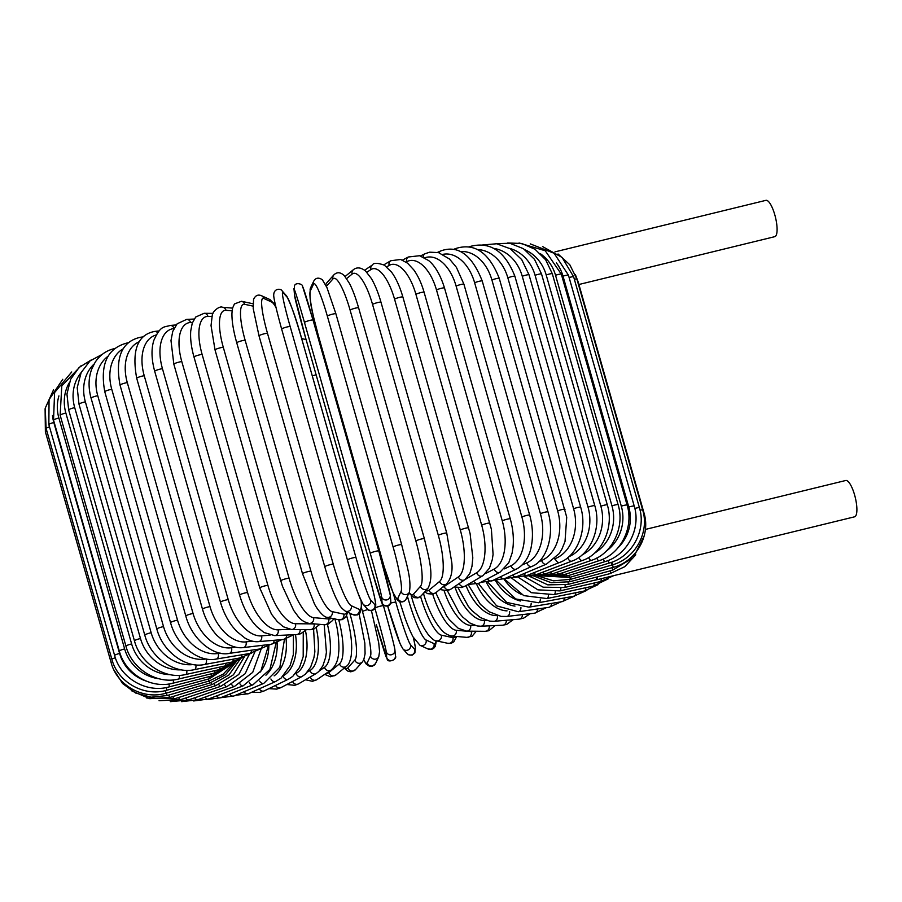 <?xml version="1.0" encoding="UTF-8"?>
<svg xmlns="http://www.w3.org/2000/svg" width="902" height="902" viewBox="0 0 902 902"><rect width="100%" height="100%" fill="white"/><g stroke="black" fill="none" stroke-linecap="round" stroke-linejoin="round"><path stroke-width="1.35" d="M597.643 576.806A18.694 5.243 76.3 0 1 596.29 579.727A4.454 1.252 76.3 0 1 596.132 579.806L564.596 587.506L543.173 587.191L523.983 576.468M596.628 577.066A4.454 1.252 76.3 0 1 596.29 579.727A18.694 5.243 76.3 0 1 595.647 580.054A18.694 5.243 76.3 0 1 595.016 580.076M555.001 251.861L765.911 200.345A18.694 5.243 76.3 0 1 775.134 216.04A18.694 5.243 76.3 0 1 775.427 236.324A18.694 5.243 76.3 0 1 774.784 236.662L578.904 284.502M645.37 529.429L845.715 480.495A18.694 5.243 76.3 0 1 854.938 496.19A18.694 5.243 76.3 0 1 855.22 516.474A18.694 5.243 76.3 0 1 854.577 516.812L595.647 580.054M231.104 664.571L214.372 673.061L172.88 683.197A4.454 1.252 -103.7 0 0 173.285 679.882M124.645 648.921A4.454 0.575 164.1 0 0 119.312 651.007L53.534 420.095A4.454 0.575 -15.9 0 1 58.878 418.009L124.645 648.921A40.06 38.098 50.6 0 0 159.102 678.778M58.923 395.899A40.06 38.098 50.6 0 0 58.878 418.009M214.372 673.061A4.454 1.252 -103.7 0 0 214.89 670.626M52.485 415.529A40.06 38.933 41.7 0 0 53.816 422.519L119.594 653.431A4.454 0.575 164.1 0 0 114.622 655.438C120.473 678.259 146.586 693.356 168.922 686.952A4.454 0.879 -104.4 0 0 169.001 683.953M119.594 653.431A40.06 38.933 41.7 0 0 145.91 680.976M114.622 655.438L48.843 424.526A4.454 0.575 -15.9 0 1 53.816 422.519M168.922 686.952L211.181 676.094A4.454 0.879 -104.4 0 0 211.372 673.794M115.355 657.772A4.454 0.575 164.1 0 0 111.893 659.351C117.745 682.16 144.016 697.02 166.644 690.278L166.385 687.527M111.893 659.351L46.115 428.439A4.454 0.575 -15.9 0 1 49.509 426.883M166.644 690.278L209.354 678.778L209.208 676.601M112.682 661.82A4.454 0.575 164.1 0 0 111.16 662.722C117.012 685.554 143.328 700.178 166.069 693.153L165.449 690.582M111.16 662.722L45.382 431.81A4.454 0.575 -15.9 0 1 46.825 430.942M166.069 693.153L208.903 681.1L208.418 679.037M113.956 670.006L122.604 683.524L135.559 693.007L151.108 697.201L167.197 695.543L166.216 693.108M167.197 695.543L209.816 683.028L208.723 680.221M131.264 690.639L149.766 698.689L170.004 697.426A4.454 0.654 -107 0 1 168.674 695.104M170.004 697.426L212.105 684.55A4.454 0.654 -107 0 1 210.944 682.679M146.778 698.058L174.503 698.813A4.454 1.037 -107.7 0 1 172.789 696.581M174.503 698.813L215.736 685.667A4.454 1.037 -107.7 0 1 214.225 683.851M159.056 700.73L180.625 699.67A4.454 1.409 -108.4 0 1 178.551 697.517M180.625 699.67L220.708 686.354A4.454 1.409 -108.4 0 1 218.814 684.562M170.275 701.655L188.349 699.997A4.454 1.759 -109.1 0 1 185.902 697.911M188.349 699.997L226.966 686.614A4.454 1.759 -109.1 0 1 224.666 684.81M181.618 701.655L197.617 699.783A4.454 2.108 -109.9 0 1 194.787 697.765M197.617 699.783L234.464 686.445A4.454 2.108 -109.9 0 1 231.735 684.595M193.648 700.967L208.351 699.039A4.454 2.435 -110.8 0 1 205.126 697.066M208.351 699.039L243.145 685.836A4.454 2.435 -110.8 0 1 239.966 683.908M206.592 699.659L220.471 697.776A4.454 2.751 -111.8 0 1 216.852 695.814M260.193 672.08A40.06 31.063 -96.7 0 0 268.841 645.697M220.471 697.776L252.955 684.81A4.454 2.751 -111.8 0 1 249.29 682.758M220.528 697.753L233.889 695.983A4.454 3.044 -112.9 0 1 229.863 694.021M265.921 675.192A40.06 28.785 -98.2 0 0 277.139 642.63M233.889 695.983L263.824 683.355A4.454 3.044 -112.9 0 1 259.629 681.111M235.58 695.273L248.512 693.683A4.454 3.304 -114.2 0 1 244.059 691.699M274.129 675.857A40.06 26.293 -99.4 0 0 286.069 639.044M248.512 693.683L275.662 681.484A4.454 3.304 -114.2 0 1 270.916 678.981M251.737 692.24L259.528 692.443L264.23 690.887A4.454 3.552 -115.8 0 1 259.314 688.835M284.085 675.248A40.06 23.599 -100.5 0 0 295.473 634.647M264.23 690.887L288.403 679.217A4.454 3.552 -115.8 0 1 283.07 676.308M268.864 688.654L276.756 689.105L280.939 687.617A4.454 3.766 -117.8 0 1 275.538 685.43M295.394 673.76L296.127 673.377A40.06 20.723 -101.4 0 0 305.474 630.701M280.939 687.617L301.933 676.556A4.454 3.766 -117.8 0 1 296.127 673.377M286.847 684.505L294.785 685.328L298.528 683.863A4.454 3.958 -120.4 0 1 292.586 681.484M307.424 672.046L310.029 670.513A40.06 17.69 -102.2 0 0 316.275 627.893M298.528 683.863L316.174 673.512A4.454 3.958 -120.4 0 1 310.029 670.513M305.507 679.77L312.487 681.314L316.873 679.657A4.454 4.104 -124 0 1 310.344 676.928M319.736 670.558L324.517 667.322A40.06 14.522 -103 0 0 327.46 624.466M316.873 679.657L331.057 670.085A4.454 4.104 -124 0 1 324.517 667.322M324.697 674.369L330.436 676.771L335.871 674.967A4.454 4.228 -129.4 0 1 328.892 672.542L339.502 663.816A40.06 11.241 -103.7 0 0 338.735 619.798M326.265 673.309A40.06 11.241 -103.7 0 0 328.892 672.542M335.871 674.967L346.481 666.24A4.454 4.228 -129.4 0 1 339.502 663.816M344.214 668.1L347.8 671.099L350.844 671.843L355.456 669.701A4.454 4.33 -138.3 0 1 347.913 667.83L354.858 660.016A40.06 7.881 -104.4 0 0 350.235 614.781L349.773 613.146M344.744 667.672A40.06 7.881 -104.4 0 0 347.913 667.83M355.456 669.701L362.412 661.888A4.454 4.33 -138.3 0 1 354.858 660.016M351.679 614.025A4.454 0.575 164.1 0 0 350.235 614.781M363.698 659.903L366.088 663.895L369.617 666.431L372.21 666.42L375.525 663.556A4.454 4.386 -154.6 0 1 367.227 662.801L370.474 655.968A40.06 4.454 -105.1 0 0 362.514 611.612L361.51 608.095M363.765 659.768A40.06 4.454 -105.1 0 0 367.227 662.801M375.525 663.556L378.761 656.724A4.454 4.386 -154.6 0 1 370.474 655.968M367.937 609.56A4.454 0.575 164.1 0 0 362.514 611.612M386.225 651.684A4.454 4.409 175.2 0 0 394.941 650.105L395.426 655.912C397.635 659.475 387.488 663.308 387.161 659.035L376.269 624.522A4.454 0.575 164.1 0 0 376.269 624.534A40.06 1.003 -105.7 0 0 386.71 657.49L386.225 651.684A40.06 1.003 -105.7 0 0 374.939 608.399M395.426 655.912A4.454 4.409 175.2 0 1 386.71 657.49M394.941 650.105C394.67 646.644 388.852 624.68 383.463 605.828L383.451 605.817A4.454 0.575 164.1 0 1 383.463 605.84A40.06 1.003 74.3 0 1 394.783 649.271M383.463 605.828A4.454 0.575 164.1 0 0 379.877 606.268A4.454 0.575 164.1 0 0 375.176 607.959M316.151 374.905A4.454 0.575 164.1 0 0 312.272 375.875M393.193 592.975L395.831 602.232A40.06 2.469 73.6 0 0 410.511 644.704L414.728 649.44A40.06 2.469 73.6 0 0 413.42 637.567M414.728 649.44A4.454 4.409 138.3 0 1 407.152 653.646L408.493 654.751L412.124 655.19L414.909 652.924L415.348 647.309L413.443 637.613M401.988 647.208A40.06 2.469 -106.4 0 1 387.68 606.043L400.082 643.656L402.923 648.91L407.152 653.646M410.511 644.704A4.454 4.409 138.3 0 1 402.923 648.91M395.831 602.232A4.454 0.575 164.1 0 0 390.566 603.19M328.508 371.353A4.454 0.575 164.1 0 0 327.697 371.511M407.422 596.301L408.054 598.522A40.06 5.908 73 0 0 426.06 639.992L433.986 643.611A40.06 5.908 73 0 0 436.049 640.781M433.986 643.611A4.454 4.363 114.6 0 1 427.92 648.944L431.878 649.271L433.693 648.324L435.305 646.306L436.354 640.848M426.06 639.992A4.454 4.363 114.6 0 1 420.005 645.325L427.92 648.944M408.054 598.522A4.454 0.575 164.1 0 0 406.317 598.624M420.558 596.481A40.06 9.313 72.3 0 0 441.337 635.166L452.894 637.658A40.06 9.313 72.3 0 0 455.645 636.384M452.894 637.658A4.454 4.296 102.2 0 1 447.832 643.318L451.372 643.182L453.762 641.852L456.739 636.474M441.337 635.166A4.454 4.296 102.2 0 1 436.275 640.826L447.832 643.318M412.361 596.696A4.454 0.575 164.1 0 0 411.639 597.248L413.184 602.378C416.701 613.281 420.603 622.38 424.921 629.697L428.303 634.715C432.362 639.202 435.012 641.243 436.275 640.826M432.712 594.192A40.06 12.639 71.6 0 0 456.198 630.272L471.306 631.614A40.06 12.639 71.6 0 0 473.584 631.208M471.306 631.614A4.454 4.183 95.1 0 1 466.909 637.376L472.118 636.214L476.312 631.231M456.198 630.272A4.454 4.183 95.1 0 1 451.801 636.034L466.909 637.376M425.372 592.355A4.454 0.575 164.1 0 0 423.433 593.415L425.079 598.781C428.788 609.775 433.197 618.817 438.293 625.909L440.706 628.953C443.671 632.776 447.369 635.143 451.801 636.034M489.177 625.83A4.454 4.048 90.5 0 1 485.197 631.31L488.861 630.735L495.142 625.56M444.179 590.889A40.06 15.875 70.9 0 0 470.551 625.345L475.027 625.39M470.551 625.345A4.454 4.048 90.5 0 1 466.65 631.141L485.197 631.31M506.281 620.26A4.454 3.879 87.4 0 1 502.639 625.221L506.642 624.443L513.137 619.674M455.036 587.27A40.06 18.987 70.1 0 0 484.273 620.429L486.325 620.339M484.273 620.429A4.454 3.879 87.4 0 1 480.8 626.213L502.639 625.221M522.438 614.612A4.454 3.676 85.1 0 1 519.146 619.155L523.588 618.163L530.184 613.698M466.03 585.59A40.06 21.964 69.2 0 0 497.239 615.559M497.273 615.57A4.454 3.676 85.1 0 1 494.172 621.309L519.146 619.155M537.569 608.974A4.454 3.45 83.3 0 1 534.615 613.18L546.172 607.734M476.639 584.27A40.06 24.76 68.2 0 0 507.037 610.868M509.596 611.488A4.454 3.45 83.3 0 1 506.71 616.472L534.615 613.18M551.55 603.404A4.454 3.202 81.8 0 1 548.957 607.328L560.988 601.837M486.426 582.455A40.06 27.376 67.1 0 0 514.986 606.099M520.905 607.339A4.454 3.202 81.8 0 1 518.334 611.748L548.957 607.328M564.314 597.97A4.454 2.92 80.6 0 1 562.07 601.657L574.54 596.064M495.423 580.482A40.06 29.777 65.8 0 0 520.398 601.014M531.188 603.235A4.454 2.92 80.6 0 1 528.944 607.159L562.07 601.657M575.735 592.715A4.454 2.627 79.5 0 1 573.841 596.199L586.898 590.348M503.891 578.949A40.06 31.953 64.2 0 0 521.142 594.317M540.366 599.221A4.454 2.627 79.5 0 1 538.483 602.739L573.841 596.199M585.748 587.709A4.454 2.3 78.6 0 1 584.203 591.013L598.105 584.643M548.405 595.365A4.454 2.3 78.6 0 1 546.871 598.545L584.203 591.013M594.26 582.974A4.454 1.962 77.8 0 1 593.076 586.12L608.264 578.836M555.249 591.689A4.454 1.962 77.8 0 1 554.053 594.587L593.076 586.12M610.271 570.842A4.454 0.879 75.6 0 1 610.147 573.593L624.804 566.67L635.763 554.831M601.228 578.689A4.454 1.612 77 0 1 600.394 581.564L613.834 575.611M560.83 588.251A4.454 1.612 77 0 1 559.973 590.9L537.885 589.852L518.413 577.381M568.08 582.162A4.454 0.879 75.6 0 1 567.888 584.451L610.147 573.593M565.114 585.06A4.454 1.252 76.3 0 1 564.596 587.506M612.278 567.606L612.526 570.233L633.429 557.583L644.22 535.777M569.669 579.58L569.816 581.734L612.526 570.233M611.939 562.476L613.202 567.347C636.293 561.472 650.985 535.303 643.938 512.787A4.454 0.575 164.1 0 0 643.351 512.674M577.663 281.762A4.454 0.575 -15.9 0 1 578.159 281.875L643.938 512.787M569.884 577.336L570.368 579.388L613.202 567.347M611.184 562.442L612.176 564.923C635.121 558.823 649.722 532.451 642.675 509.98A4.454 0.575 164.1 0 0 640.048 510.182M574.348 279.259A4.454 0.575 -15.9 0 1 576.897 279.068L642.675 509.98M568.722 575.465L569.545 577.438L612.176 564.923M608.049 560.514A4.454 0.654 73 0 0 609.448 563.006C632.077 556.737 646.486 530.207 639.428 507.736A4.454 0.575 164.1 0 0 634.828 508.457M633.858 532.281A40.06 39.282 -65.4 0 0 635.775 522.608M569.117 277.523A4.454 0.575 -15.9 0 1 573.649 276.824L639.428 507.736M566.185 573.988A4.454 0.654 73 0 0 567.358 575.882L609.448 563.006M634.23 506.101A4.454 0.575 164.1 0 0 628.795 507.071L563.017 276.159A4.454 0.575 -15.9 0 1 568.452 275.189L634.23 506.101C641.277 528.606 627.183 555.226 605.062 561.596A4.454 1.037 72.3 0 1 603.224 559.048M618.028 547.762A40.06 38.617 -77.8 0 0 628.795 507.071M563.017 276.159A40.06 38.617 -77.8 0 0 556.399 262.922M562.296 572.905A4.454 1.037 72.3 0 0 563.818 574.743L605.062 561.596M627.104 505.075A4.454 0.575 164.1 0 0 621.309 506.169L555.531 275.257A4.454 0.575 -15.9 0 1 561.326 274.163L627.104 505.075C634.151 527.636 620.463 554.302 599.029 560.706A4.454 1.409 71.6 0 1 596.729 558.045M606.257 551.133A40.06 37.658 -84.9 0 0 621.309 506.169M555.531 275.257A40.06 37.658 -84.9 0 0 540.591 253.845M557.075 572.24A4.454 1.409 71.6 0 0 558.958 574.01L599.029 560.706M618.107 504.68A4.454 0.575 164.1 0 0 611.973 505.875L546.195 274.963A4.454 0.575 -15.9 0 1 552.328 273.768L618.107 504.68C625.165 527.32 611.996 553.963 591.419 560.345A4.454 1.759 70.9 0 1 588.6 557.504M594.531 553.129A40.06 36.407 -89.5 0 0 611.973 505.875M546.195 274.963A40.06 36.407 -89.5 0 0 525.122 249.854M550.558 571.992A4.454 1.759 70.9 0 0 552.813 573.717L591.419 560.345M607.317 504.894A4.454 0.575 164.1 0 0 600.856 506.214L535.078 275.302A4.454 0.575 -15.9 0 1 541.538 273.982L607.317 504.894C614.386 527.659 601.826 554.234 582.275 560.514A4.454 2.108 70.1 0 1 578.904 557.391M582.117 554.888A40.06 34.885 -92.6 0 0 600.856 506.214M535.078 275.302A40.06 34.885 -92.6 0 0 509.653 248.377M542.801 572.15A4.454 2.108 70.1 0 0 545.428 573.852L582.275 560.514M594.813 505.74A4.454 0.575 164.1 0 0 592.411 505.898A4.454 0.575 164.1 0 0 588.036 507.172L522.258 276.26A4.454 0.575 -15.9 0 1 526.633 274.986A4.454 0.575 -15.9 0 1 529.034 274.828L594.813 505.74C601.905 528.64 590.055 555.102 571.665 561.202A4.454 2.435 69.2 0 1 567.73 557.673M568.801 556.76A40.06 33.103 -94.9 0 0 588.036 507.172M522.258 276.26A40.06 33.103 -94.9 0 0 493.834 248.422M533.849 572.725A4.454 2.435 69.2 0 0 536.87 574.405L571.665 561.202M580.685 507.195A4.454 0.575 164.1 0 0 578.114 507.386A4.454 0.575 164.1 0 0 573.604 508.739L507.837 277.827A4.454 0.575 -15.9 0 1 512.336 276.474A4.454 0.575 -15.9 0 1 514.907 276.283L580.685 507.195C587.8 530.252 576.761 556.568 559.691 562.42A4.454 2.751 68.2 0 1 555.249 558.609A40.06 31.063 -96.7 0 0 573.604 508.739M554.482 558.924L555.249 558.609M507.837 277.827A40.06 31.063 -96.7 0 0 477.496 249.561M523.769 573.706A4.454 2.751 68.2 0 0 527.196 575.386L559.691 562.42M565.035 509.258A4.454 0.575 164.1 0 0 562.307 509.483A4.454 0.575 164.1 0 0 557.695 510.915L491.917 280.003A4.454 0.575 -15.9 0 1 496.528 278.571A4.454 0.575 -15.9 0 1 499.257 278.346L566.727 517.207L565.024 541.459L561.957 549.002L559.127 553.636L546.432 564.145A4.454 3.044 67.1 0 1 541.64 560.48A40.06 28.785 -98.2 0 0 557.695 510.915M538.945 561.619L541.64 560.48M491.917 280.003A40.06 28.785 -98.2 0 0 460.527 251.579M512.629 575.059A4.454 3.044 67.1 0 0 516.485 576.773L546.432 564.145M454.428 249.471A4.454 3.044 -112.9 0 1 455.431 248.625L453.74 249.335M547.999 511.896A4.454 0.575 164.1 0 0 545.09 512.178A4.454 0.575 164.1 0 0 540.411 513.666L474.632 282.754A4.454 0.575 -15.9 0 1 479.312 281.266A4.454 0.575 -15.9 0 1 482.22 280.984L547.999 511.896C555.215 535.348 546.116 561.247 531.988 566.355A4.454 3.304 65.8 0 1 526.858 562.848A40.06 26.293 -99.4 0 0 540.411 513.666M522.247 564.923L526.858 562.848M474.632 282.754A40.06 26.293 -99.4 0 0 442.927 254.353M500.509 576.773A4.454 3.304 65.8 0 0 504.838 578.554L531.988 566.355M439.263 252.831A4.454 3.304 -114.2 0 1 440.807 250.925L437.583 252.368M529.699 515.121A4.454 0.575 164.1 0 0 526.61 515.437A4.454 0.575 164.1 0 0 521.886 516.993L456.108 286.081A4.454 0.575 -15.9 0 1 460.832 284.525A4.454 0.575 -15.9 0 1 463.921 284.209L529.699 515.121C532.71 526.035 533.24 536.498 531.289 546.488C530.365 552.554 526.249 563.897 516.496 569.049A4.454 3.552 64.2 0 1 511.017 565.701A40.06 23.599 -100.5 0 0 521.886 516.993M504.489 568.858L511.017 565.701M456.108 286.081A40.06 23.599 -100.5 0 0 424.741 257.837M487.497 578.802A4.454 3.552 64.2 0 0 492.334 580.719L516.496 569.049M423.275 257.07A4.454 3.552 -115.8 0 1 425.079 253.721L420.445 255.954M510.273 518.875A4.454 0.575 164.1 0 0 507.003 519.236A4.454 0.575 164.1 0 0 502.267 520.849L436.489 289.937A4.454 0.575 -15.9 0 1 441.225 288.324A4.454 0.575 -15.9 0 1 444.494 287.964L510.273 518.875C512.99 528.617 513.903 538.054 513.024 547.198L512.111 553.05L508.762 562.792L500.058 572.184A4.454 3.766 62.2 0 1 494.251 569.004A40.06 20.723 -101.4 0 0 502.267 520.849M485.704 573.503L494.251 569.004M436.489 289.937A40.06 20.723 -101.4 0 0 406.712 261.681L406.035 262.042M473.685 581.102A4.454 3.766 62.2 0 0 479.075 583.244L500.058 572.184M406.712 261.681A4.454 3.766 -117.8 0 1 408.369 256.991L402.472 260.103M489.876 523.149A4.454 0.575 164.1 0 0 486.415 523.555A4.454 0.575 164.1 0 0 481.691 525.223L415.912 294.311A4.454 0.575 -15.9 0 1 420.636 292.643A4.454 0.575 -15.9 0 1 424.098 292.237L491.387 529.226L493.078 554.392L492.289 559.612L489.459 568.159L482.841 575.735A4.454 3.958 59.6 0 1 476.684 572.747A40.06 17.69 -102.2 0 0 481.691 525.223M465.229 579.467L476.684 572.747M415.912 294.311A40.06 17.69 -102.2 0 0 389.145 265.425L386.699 266.857M459.186 583.549A4.454 3.958 59.6 0 0 465.184 586.097L482.841 575.735M389.145 265.425A4.454 3.958 -120.4 0 1 390.791 260.734L383.812 264.838M468.645 527.907A4.454 0.575 164.1 0 0 465.004 528.358A4.454 0.575 164.1 0 0 460.324 530.06L394.546 299.148A4.454 0.575 -15.9 0 1 399.236 297.446A4.454 0.575 -15.9 0 1 402.867 296.995L470.111 533.601L472.806 557.864L471.994 566.276L469.852 573.469L464.97 579.636A4.454 4.104 56 0 1 458.442 576.885A40.06 14.522 -103 0 0 460.324 530.06M442.454 587.281A40.06 14.522 -103 0 0 444.258 586.469L458.442 576.885M394.546 299.148A40.06 14.522 -103 0 0 370.902 269.574L366.843 272.303M444.258 586.469A4.454 4.104 56 0 0 450.786 589.22L464.97 579.636M370.902 269.574A4.454 4.104 -124 0 1 372.447 264.951L364.622 270.228M446.761 533.116A4.454 0.575 164.1 0 0 442.938 533.612A4.454 0.575 164.1 0 0 438.327 535.348L372.549 304.436A4.454 0.575 -15.9 0 1 377.16 302.7A4.454 0.575 -15.9 0 1 380.982 302.204L446.761 533.116L451.789 562.532C452.77 571.518 451.045 578.61 446.637 583.831A4.454 4.228 50.6 0 1 439.657 581.407A40.06 11.241 -103.7 0 0 438.327 535.348M425.721 590.742A40.06 11.241 -103.7 0 0 429.048 590.133L439.657 581.407M372.549 304.436A40.06 11.241 -103.7 0 0 352.118 274.084L346.661 278.583M429.048 590.133A4.454 4.228 50.6 0 0 436.027 592.558L446.637 583.831M352.118 274.084A4.454 4.228 -129.4 0 1 353.449 269.642L345.094 276.508M424.323 538.855A4.454 0.575 164.1 0 0 424.38 538.72A4.454 0.575 164.1 0 0 420.366 539.272A4.454 0.575 164.1 0 0 415.867 541.031L350.1 310.119A4.454 0.575 -15.9 0 1 354.587 308.36A4.454 0.575 -15.9 0 1 358.601 307.808L424.38 538.72C428.709 557.098 434.426 575.848 428.044 588.138A4.454 4.33 41.7 0 1 420.501 586.266A40.06 7.881 -104.4 0 0 415.867 541.031M409.136 592.682A40.06 7.881 -104.4 0 0 413.544 594.08L420.501 586.266M350.1 310.119A40.06 7.881 -104.4 0 0 332.951 278.943L326.389 286.317M413.544 594.08A4.454 4.33 41.7 0 0 421.099 595.951L428.044 588.138M325.847 285.167A4.454 4.33 -138.3 0 1 326.907 282.709L325.622 284.694M332.951 278.943A4.454 4.33 -138.3 0 1 333.853 274.896L326.907 282.709M401.661 544.763A4.454 0.575 164.1 0 0 401.672 544.695A4.454 0.575 164.1 0 0 397.478 545.293A4.454 0.575 164.1 0 0 393.125 547.063L327.347 316.151A4.454 0.575 -15.9 0 1 331.699 314.381A4.454 0.575 -15.9 0 1 335.894 313.783A4.454 0.575 -15.9 0 1 335.882 313.851M327.347 316.151A40.06 4.454 -105.1 0 0 313.546 284.107L310.299 290.94A40.06 4.454 -105.1 0 0 318.271 335.296L384.038 566.208A40.06 4.454 -105.1 0 0 397.838 598.263L401.086 591.419A40.06 4.454 -105.1 0 0 393.125 547.063M401.086 591.419A4.454 4.386 25.4 0 0 409.373 592.174C411.707 579.129 406.464 564.483 401.672 544.695L335.894 313.783L326.941 287.546L322.375 279.755C318.677 277.275 315.824 277.703 313.795 281.052L310.547 287.885A4.454 4.386 -154.6 0 0 310.299 290.94M397.838 598.263A4.454 4.386 25.4 0 0 406.137 599.018L409.373 592.174M384.038 566.208A4.454 0.575 164.1 0 0 384.038 566.276L392.99 592.513L397.557 600.315C401.243 602.784 404.107 602.356 406.137 599.018M313.546 284.107A4.454 4.386 -154.6 0 1 313.795 281.052M390.149 594.429A40.06 1.003 74.3 0 0 378.817 550.998A4.454 0.575 164.1 0 0 378.817 550.987A4.454 0.575 164.1 0 0 374.431 551.641A4.454 0.575 164.1 0 0 370.26 553.411L304.481 322.499A4.454 0.575 -15.9 0 1 308.653 320.729A4.454 0.575 -15.9 0 1 313.039 320.075L378.817 550.975M304.481 322.499A40.06 1.003 -105.7 0 0 294.041 289.531L294.526 295.337A40.06 1.003 -105.7 0 0 305.857 338.769L371.635 569.681A40.06 1.003 -105.7 0 0 382.076 602.649L381.58 596.842A40.06 1.003 -105.7 0 0 370.26 553.411M381.58 596.842A4.454 4.409 -4.8 0 0 390.295 595.264L378.817 550.987L313.039 320.075A4.454 0.575 -15.9 0 1 313.039 320.086L302.531 286.227C303.106 284.401 295.879 281.762 294.447 285.821L294.379 294.503A4.454 4.409 175.2 0 0 294.526 295.337M302.598 287.118A40.06 1.003 74.3 0 1 313.039 320.063M382.076 602.649A4.454 4.409 -4.8 0 0 390.791 601.07L390.295 595.264M305.857 338.791A4.454 0.575 164.1 0 1 305.857 338.78A4.454 0.575 164.1 0 0 305.857 338.78L371.635 569.692A4.454 0.575 164.1 0 0 371.635 569.692L382.144 603.551C381.569 605.366 388.796 608.004 390.228 603.945L390.791 601.07M294.041 289.531A4.454 4.409 175.2 0 1 293.883 288.696M347.428 559.984L281.649 329.072A4.454 0.575 -15.9 0 0 281.661 329.106L347.428 559.95C353.043 580.538 358.263 595.275 363.066 604.193A4.454 4.409 -41.7 0 0 370.654 599.988L374.871 604.723A40.06 2.469 73.6 0 0 367.79 570.786L302.012 339.874A40.06 2.469 73.6 0 0 287.332 297.401L283.104 292.665A40.06 2.469 73.6 0 0 290.185 326.603L355.963 557.515A4.454 0.575 164.1 0 0 351.419 558.259A4.454 0.575 164.1 0 0 347.428 559.984A4.454 0.575 164.1 0 0 347.439 560.018A40.06 2.469 -106.4 0 0 362.13 602.491M355.963 557.515A40.06 2.469 73.6 0 0 370.654 599.988M283.104 292.665A4.454 4.409 138.3 0 0 282.168 290.963C281.266 288.482 274.208 288.054 273.757 294.424C273.261 296.51 275.888 308.067 281.649 329.072A4.454 0.575 -15.9 0 1 285.641 327.347A4.454 0.575 -15.9 0 1 290.185 326.603M363.066 604.193L367.283 608.929A4.454 4.409 -41.7 0 0 374.871 604.723M367.813 570.853A4.454 0.575 164.1 0 0 367.813 570.819A4.454 0.575 164.1 0 0 367.79 570.786C373.563 591.825 376.202 603.382 375.706 605.467C375.243 611.838 368.185 611.409 367.283 608.929M367.813 570.819L302.035 339.907C296.408 319.353 291.199 304.617 286.385 295.698A4.454 4.409 138.3 0 1 287.332 297.401M275.989 307.503A40.06 5.908 73 0 0 271.671 302.046L263.745 298.415A40.06 5.908 73 0 0 267.499 333.357L333.278 564.269A4.454 0.575 164.1 0 0 328.587 565.092A4.454 0.575 164.1 0 0 324.788 566.772A4.454 0.575 164.1 0 0 324.855 566.839M259.077 335.927A4.454 0.575 -15.9 0 1 259.009 335.86L324.788 566.772C328.441 579.456 332.353 590.235 336.491 599.097C339.535 604.205 338.769 606.088 345.229 611.071A4.454 4.363 -65.4 0 0 351.284 605.738L359.21 609.357A40.06 5.908 73 0 0 361.116 600.957M333.278 564.269A40.06 5.908 73 0 0 351.284 605.738M263.745 298.415A4.454 4.363 114.6 0 0 261.388 295.664C257.938 294.266 255.322 295.529 253.552 299.441L253.203 308.54L259.009 335.86A4.454 0.575 -15.9 0 1 262.82 334.18A4.454 0.575 -15.9 0 1 267.499 333.357M345.229 611.071L353.144 614.702A4.454 4.363 -65.4 0 0 359.21 609.357M275.865 306.984L273.238 302.813L269.315 299.284A4.454 4.363 114.6 0 1 271.671 302.046M253.022 306.116L244.667 304.324A40.06 9.313 72.3 0 0 245.152 340.279L310.931 571.192A4.454 0.575 164.1 0 0 306.139 572.105A4.454 0.575 164.1 0 0 302.52 573.728L314.324 603.585C316.399 608.106 323.356 617.464 327.144 617.306A4.454 4.296 -77.8 0 0 332.207 611.635L343.775 614.127A40.06 9.313 72.3 0 0 347.011 611.883M310.931 571.192A40.06 9.313 72.3 0 0 332.207 611.635M302.52 573.728L236.741 342.816A4.454 0.575 -15.9 0 1 240.36 341.193A4.454 0.575 -15.9 0 1 245.152 340.279M327.144 617.306L338.712 619.798A4.454 4.296 -77.8 0 0 343.775 614.127M252.966 303.76L241.488 301.279A4.454 4.296 102.2 0 1 244.667 304.324M232.107 310.874L226.019 310.333A40.06 12.639 71.6 0 0 223.301 347.338L289.08 578.238A4.454 0.575 164.1 0 0 284.231 579.231A4.454 0.575 164.1 0 0 280.793 580.798L282.518 586.379L293.601 610.293L298.066 616.325C300.716 619.945 304.425 622.301 309.16 623.417A4.454 4.183 -84.9 0 0 313.558 617.644L328.666 618.986A40.06 12.639 71.6 0 0 331.508 618.242M289.08 578.238A40.06 12.639 71.6 0 0 313.558 617.644M280.793 580.798L215.014 349.886A4.454 0.575 -15.9 0 1 218.453 348.319A4.454 0.575 -15.9 0 1 223.301 347.338M309.16 623.417L324.269 624.748A4.454 4.183 -84.9 0 0 328.666 618.986M232.581 308.134L222.399 307.232A4.454 4.183 95.1 0 1 226.019 310.333M211.947 316.444L207.945 316.41A40.06 15.875 70.9 0 0 202.127 354.452L267.905 585.364A4.454 0.575 164.1 0 0 263.023 586.413A4.454 0.575 164.1 0 0 259.765 587.924L271.513 614.183L277.218 621.523L283.318 626.766L291.583 629.517A4.454 4.048 -89.5 0 0 295.484 623.722L314.031 623.902A40.06 15.875 70.9 0 0 314.494 623.891M267.905 585.364A40.06 15.875 70.9 0 0 295.484 623.722M259.765 587.924L193.986 357.012A4.454 0.575 -15.9 0 1 197.245 355.501A4.454 0.575 -15.9 0 1 202.127 354.452M291.583 629.517L310.13 629.686A4.454 4.048 -89.5 0 0 314.031 623.902M212.996 313.377L204.123 313.298A4.454 4.048 90.5 0 1 207.945 316.41M192.521 322.409L190.57 322.499A40.06 18.987 70.1 0 0 181.798 361.601L247.565 592.513A4.454 0.575 164.1 0 0 242.683 593.617A4.454 0.575 164.1 0 0 239.605 595.061C242.672 605.592 247.148 614.679 253.034 622.335L256.574 626.45L263.982 632.516L274.625 635.594A4.454 3.879 -92.6 0 0 278.109 629.822L289.429 629.303M247.565 592.513A40.06 18.987 70.1 0 0 278.109 629.822M239.605 595.061L173.827 364.149A4.454 0.575 -15.9 0 1 176.905 362.705A4.454 0.575 -15.9 0 1 181.798 361.601M274.625 635.594L296.465 634.602A4.454 3.879 -92.6 0 0 300.107 629.596M194.178 319.049L186.68 319.387A4.454 3.879 87.4 0 1 190.57 322.499M173.917 328.576A40.06 21.964 69.2 0 0 162.45 368.704L228.217 599.616A4.454 0.575 164.1 0 0 223.358 600.766A4.454 0.575 164.1 0 0 220.46 602.153C223.155 611.432 227.214 619.606 232.626 626.698L236.583 631.287L244.814 637.973C249.775 640.848 254.33 642.066 258.479 641.638A4.454 3.676 -94.9 0 0 261.58 635.876L270.149 635.143M228.217 599.616A40.06 21.964 69.2 0 0 261.58 635.876M220.46 602.153L154.682 371.241A4.454 0.575 -15.9 0 1 157.579 369.854A4.454 0.575 -15.9 0 1 162.45 368.704M258.479 641.638L283.442 639.484A4.454 3.676 -94.9 0 0 286.746 635.042M176.183 324.934L170.174 325.453A4.454 3.676 85.1 0 1 173.996 328.418M156.147 335.003A40.06 24.76 68.2 0 0 144.23 375.717L210.008 606.629A4.454 0.575 164.1 0 0 205.205 607.813A4.454 0.575 164.1 0 0 202.476 609.154C205.487 619.403 210.301 628.164 216.908 635.414L225.793 642.934C232.028 646.745 237.857 648.301 243.281 647.591A4.454 3.45 -96.7 0 0 246.009 641.874L252.278 641.13M210.008 606.629A40.06 24.76 68.2 0 0 246.009 641.874M202.476 609.154L136.698 378.242A4.454 0.575 -15.9 0 1 139.427 376.901A4.454 0.575 -15.9 0 1 144.23 375.717M243.281 647.591L271.186 644.287A4.454 3.45 -96.7 0 0 274.129 640.285M159.135 330.91L154.693 331.429A4.454 3.45 83.3 0 1 157.579 332.782M139.212 341.745A40.06 27.376 67.1 0 0 127.295 382.595L193.073 613.507A4.454 0.575 164.1 0 0 188.349 614.713A4.454 0.575 164.1 0 0 185.801 615.987C192.002 639.631 213.808 656.701 229.164 653.409A4.454 3.202 -98.2 0 0 231.521 647.737L235.625 647.151M193.073 613.507A40.06 27.376 67.1 0 0 231.521 647.737M185.801 615.987L120.022 385.075A4.454 0.575 -15.9 0 1 122.571 383.801A4.454 0.575 -15.9 0 1 127.295 382.595M229.164 653.409L259.799 648.989A4.454 3.202 -98.2 0 0 262.381 645.325M143.147 336.874L140.351 337.28A4.454 3.202 81.8 0 1 142.245 337.776M123.191 348.792A40.06 29.777 65.8 0 0 111.758 389.269L177.536 620.181A4.454 0.575 164.1 0 0 172.925 621.399A4.454 0.575 164.1 0 0 170.546 622.617C176.679 646.069 199.432 662.801 216.243 659.046A4.454 2.92 -99.4 0 0 218.239 653.443L220.235 653.104M177.536 620.181A40.06 29.777 65.8 0 0 218.239 653.443M170.546 622.617L104.767 391.705A4.454 0.575 -15.9 0 1 107.146 390.487A4.454 0.575 -15.9 0 1 111.758 389.269M216.243 659.046L249.369 653.555A4.454 2.92 -99.4 0 0 251.602 650.173M128.321 342.771L127.25 342.952A4.454 2.92 80.6 0 1 128.073 342.985M108.127 356.177A40.06 31.953 64.2 0 0 97.754 395.696L163.533 626.608A4.454 0.575 164.1 0 0 159.045 627.837A4.454 0.575 164.1 0 0 156.835 628.998C162.912 652.281 186.488 668.709 204.63 664.47A4.454 2.627 -100.5 0 0 206.242 658.945M163.533 626.608A40.06 31.953 64.2 0 0 206.186 658.934M156.835 628.998L91.057 398.086A4.454 0.575 -15.9 0 1 93.267 396.925A4.454 0.575 -15.9 0 1 97.754 395.696M204.63 664.47L240 657.93A4.454 2.627 -100.5 0 0 241.883 654.796M94.067 364.058A40.06 33.893 62.2 0 0 85.374 401.83L151.153 632.742A4.454 0.575 164.1 0 0 146.823 633.971A4.454 0.575 164.1 0 0 144.771 635.076C150.781 658.212 175.089 674.346 194.415 669.634A4.454 2.3 -101.4 0 0 195.802 664.853M151.153 632.742A40.06 33.893 62.2 0 0 193.332 664.537M144.771 635.076L78.993 404.164A4.454 0.575 -15.9 0 1 81.045 403.059A4.454 0.575 -15.9 0 1 85.374 401.83M194.415 669.634L231.746 662.102A4.454 2.3 -101.4 0 0 233.291 659.17M81.045 372.74A40.06 35.573 59.6 0 0 74.708 407.625L140.486 638.537A4.454 0.575 164.1 0 0 134.443 640.792C140.408 663.816 165.337 679.668 185.665 674.504A4.454 1.962 -102.2 0 0 186.759 670.31M140.486 638.537A40.06 35.573 59.6 0 0 181.403 669.814M134.443 640.792L68.665 409.88A4.454 0.575 -15.9 0 1 74.708 407.625M185.665 674.504L224.688 666.037A4.454 1.962 -102.2 0 0 225.895 663.286M69.195 382.888A40.06 36.971 56 0 0 65.857 413.026L131.636 643.938A4.454 0.575 164.1 0 0 125.93 646.125C131.85 669.047 157.286 684.641 178.472 679.037A4.454 1.612 -103 0 0 179.227 675.327M131.636 643.938A40.06 36.971 56 0 0 170.196 674.651M125.93 646.125L60.152 415.213A4.454 0.575 -15.9 0 1 65.857 413.026M178.472 679.037L218.882 669.701A4.454 1.612 -103 0 0 219.738 667.108M172.88 683.197C151.029 689.218 125.186 673.884 119.312 651.007M53.534 420.095L54.594 392.55L71.72 371.974M211.181 676.094L231.194 664.515M62.768 379.291L49.058 399.654L48.843 424.526M209.354 678.778L232.254 663.804M53.556 389.777L45.224 408.178L46.115 428.439M208.903 681.1L223.245 674.11L234.17 662.553M45.1 408.832L45.382 431.81M209.816 683.028L225.534 674.741L236.809 660.997M212.105 684.55L228.882 675.034L240.157 659.215M215.736 685.667L233.426 674.809L244.397 656.78M220.708 686.354L238.793 674.448L249.211 654.626M226.966 686.614L245.22 673.659L254.838 652.045M234.464 686.445L252.729 672.34L261.242 648.741M243.145 685.836L260.892 671.02L268.277 646.035M252.955 684.81L269.923 669.385L276.057 643.092M263.824 683.355L279.857 667.221L284.468 639.36M275.662 681.484L281.052 678.135L290.117 665.665L293.33 654.672L293.421 635.076M288.403 679.217L292.767 676.353L299.588 667.379L303.196 656.6L303.252 632.449M301.933 676.556L305.372 674.155L310.649 667.13L313.941 657.626L314.866 651.774L313.592 629.168M316.174 673.512L318.789 671.528L322.848 665.834L325.611 657.49L326.411 652.259L324.213 624.748M331.057 670.085C335.792 665.992 338.318 660.072 338.656 652.326C339.186 650.331 339.118 635.087 336.13 623.756L334.732 618.344M346.481 666.24C348.646 664.909 350.235 661.29 351.261 655.359L351.701 648.391C351.69 640.104 350.438 630.848 347.958 620.61L346.605 615.525M362.412 661.888L363.788 659.712L365.084 653.758L364.836 643.194L359.131 613.879M378.761 656.724L379.573 651.605L378.727 642.912L371.455 610.631M306.082 339.58L301.651 338.566M317.042 334.135L317.865 333.977M420.005 645.325L413.105 636.992C412.642 636.248 409.282 629.844 404.908 617.723L399.563 601.025M411.222 595.782L411.639 597.248M466.65 631.141L458.25 628.288L449.196 619.482L446.569 615.784L435.801 592.738M480.8 626.213L477.214 625.954L470.066 623.09L462.827 617.148L459.276 613.044L447.369 590.709M494.172 621.309L489.628 621.128L480.462 617.622L472.208 610.879L468.251 606.268L458.126 587.8M506.71 616.472L501.095 616.404L489.019 611.691L480.36 604.317L468.149 584.586M518.334 611.748L496.652 605.885L478.41 583.571M528.944 607.159L506.687 602.412L487.892 582.218M538.483 602.739L515.696 598.939L496.438 580.482M546.871 598.545L523.78 595.624L504.184 578.836M554.053 594.587L531.425 592.693L511.817 578.238M559.973 590.9L600.394 581.564M567.888 584.451L547.796 584.857L529.361 576.265M569.816 581.734L551.156 582.703L533.657 575.961M570.368 579.388L553.366 580.809L537.096 575.769M575.363 274.591L578.159 281.875M569.545 577.438L539.937 575.814M558.045 253.969L569.805 264.76L576.897 279.068M567.358 575.882L541.64 575.803M542.53 246.55L562.104 257.442L573.649 276.824M563.818 574.743L542.812 575.927M530.252 243.878L554.144 253.282L568.452 275.189M558.958 574.01L541.561 575.803M519.045 242.954L545.248 250.756L561.326 274.163M552.813 573.717L537.603 575.713M507.691 242.954L521.863 243.495L535.044 249.302L545.665 259.799L552.328 273.768M545.428 573.852L531.605 575.904M495.672 243.641L509.878 243.269L523.408 248.681L534.514 259.348L541.538 273.982M536.87 574.405L523.949 576.468M482.728 244.949L496.675 243.765L510.295 248.772L521.706 259.584L529.034 274.828M527.196 575.386L514.862 577.393M468.848 246.832C489.38 240.744 504.737 250.553 514.907 276.283M516.485 576.773L504.534 578.689M455.431 248.625C474.396 242.469 489.008 252.38 499.257 278.346M504.838 578.554L493.146 580.324M440.807 250.925C458.058 244.701 471.87 254.725 482.22 280.984M492.334 580.719L480.89 582.286M425.079 253.721L429.713 252.177L438.507 252.605L449.523 259.043L456.401 267.319L463.921 284.209M479.075 583.244L467.856 584.519M408.369 256.991L419.599 255.717L428.54 260.509C432.002 263.136 439.251 270.825 444.494 287.964M465.184 586.097L461.576 587.529L454.123 586.965M390.791 260.734L400.657 259.483L407.569 263.181L413.714 269.799C418.032 275.764 421.493 283.239 424.098 292.237M450.786 589.22L447.381 590.709L439.748 589.502M372.447 264.951C373.597 262.707 377.588 262.798 384.444 265.211L391.615 272.235C396.136 278.47 399.89 286.723 402.867 296.995M436.027 592.558L432.926 594.147L427.695 593.663L424.729 591.859M353.449 269.642C356.955 266.969 360.98 267.42 365.524 270.995L371.308 278.436C374.995 284.694 378.22 292.609 380.982 302.204M421.099 595.951L417.953 597.891L414.142 597.643L408.922 593.155M333.853 274.896C337.01 271.818 340.505 272.077 344.338 275.674L349.559 283.578C352.783 289.948 355.794 298.032 358.601 307.808M310.547 287.885C308.225 300.93 313.468 315.576 318.259 335.364L384.038 566.276M305.857 338.78L294.379 294.503M282.168 290.963L286.385 295.698M353.144 614.702L357.169 614.995L359.921 613.033L361.578 605.918L361.285 601.307M261.388 295.664L269.315 299.284M338.712 619.798L342.264 619.651L345.748 617.137L347.777 612.232M241.488 301.279L234.441 303.94L232.603 308.01L231.961 312.915C231.713 320.582 233.314 330.549 236.741 342.816M324.269 624.748L327.854 624.331L332.68 620.429L333.627 618.704M222.399 307.232C219.513 305.699 212.365 311.494 212.263 315.317L211.034 325.554L215.014 349.886M310.13 629.686L313.862 629.089L319.793 624.353M204.123 313.298L195.711 317.03L192.239 323.175L190.739 330.91C190.164 338.498 191.247 347.202 193.986 357.012M296.465 634.602L300.603 633.779L306.477 629.652M186.68 319.387L177.187 323.773L172.767 331.372L170.985 340.55L173.827 364.149M283.442 639.484L293.793 634.726M170.174 325.453C164.198 327.494 160.703 324.945 153.791 340.494C151.164 349.108 151.457 359.357 154.682 371.241M271.186 644.287L281.875 639.619M154.693 331.429C137.6 334.642 131.602 350.247 136.698 378.242M259.799 648.989L270.803 644.332M140.351 337.28C121.793 341.497 115.016 357.429 120.022 385.075M249.369 653.555L260.689 648.842M127.25 342.952C107.315 348.093 99.829 364.352 104.767 391.705M240 657.93L251.737 653.048M115.479 348.397C106.966 350.055 100.201 354.655 95.172 362.221L91.722 369.087C88.441 377.983 88.216 387.646 91.057 398.086M231.746 662.102L244.104 656.881M102.411 354.26L89.997 360.958L81.157 372.526L77.211 387.623L78.993 404.164M224.688 666.037L237.948 660.219M91.203 359.966L79.117 367.464L70.638 379.28L66.951 394.05L68.665 409.88M218.882 669.701L233.505 662.902M81.045 365.772L61.787 385.898L60.152 415.213"/></g></svg>
